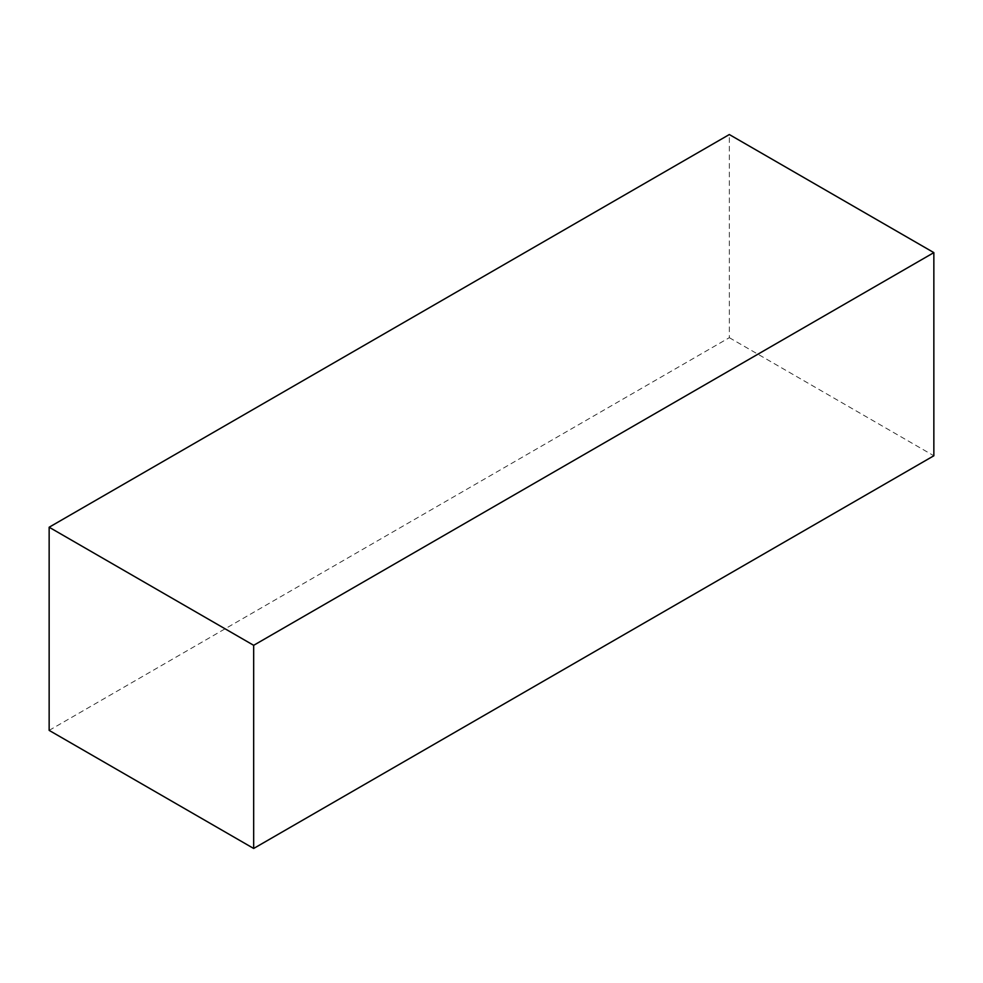 <?xml version="1.0" encoding="UTF-8"?>
<svg xmlns="http://www.w3.org/2000/svg" width="983" height="983" viewBox="0 0 983 983"><rect width="100%" height="100%" fill="white"/><g stroke="black" fill="none" stroke-linecap="round" stroke-linejoin="round"><path stroke-width="0.74" stroke-dasharray="4.92 3.69" d="M49.15 730.381L729.325 337.685L729.325 134.536M729.325 337.685L933.85 455.768"/><path stroke-width="1.47" d="M729.325 134.536L933.85 252.619L253.675 645.315L49.15 527.232L729.325 134.536M253.675 645.315L253.675 848.464L933.85 455.768L933.85 252.619M253.675 848.464L49.15 730.381L49.15 527.232"/></g></svg>
